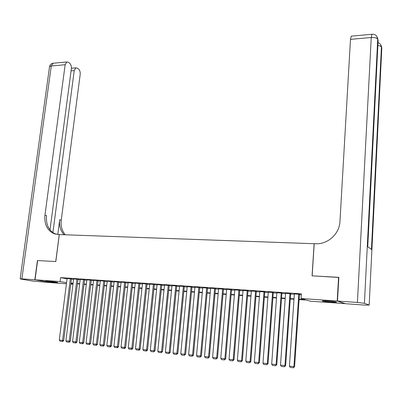 <?xml version="1.0" encoding="UTF-8"?>
<svg xmlns="http://www.w3.org/2000/svg" width="402" height="402" viewBox="0 0 402 402"><rect width="100%" height="100%" fill="white"/><g stroke="black" fill="none" stroke-linecap="round" stroke-linejoin="round"><path stroke-width="0.6" d="M48.17 281.234C53.918 281.742 57.079 282.174 57.652 282.536L55.21 282.465C49.516 281.968 46.366 281.536 45.768 281.174L48.17 281.234M327.575 300.972C333.826 301.485 336.806 301.912 336.509 302.249L331.142 302.108C324.957 301.595 321.997 301.173 322.263 300.832L327.575 300.972M345.228 303.631L310.369 301.204L306.686 300.128L299.093 299.59M72.953 284.219L70.807 284.068M66.42 283.752L51.913 282.717L35.029 279.797L60.064 281.556L66.556 282.712M71.461 278.877L67.089 278.491M78.008 279.325L73.616 278.933M84.616 279.772L80.204 279.375M91.289 280.224L86.857 279.827M98.028 280.681L93.571 280.284M104.832 281.139L100.354 280.742M111.701 281.606L107.203 281.209M118.64 282.073L114.118 281.676M125.645 282.551L121.102 282.149M132.72 283.028L128.158 282.626M139.866 283.51L135.283 283.108M147.087 284.003L142.479 283.601M154.378 284.495L149.745 284.093M161.745 284.993L157.087 284.591M169.182 285.495L164.503 285.093M176.699 286.008L171.996 285.601M184.292 286.52L179.563 286.113M191.965 287.038L187.211 286.636M199.719 287.566L194.94 287.159M207.548 288.093L202.749 287.686M215.467 288.631L210.638 288.224M223.462 289.174L218.613 288.767M231.547 289.721L226.673 289.314M239.718 290.274L234.813 289.867M247.974 290.832L243.049 290.425M256.32 291.4L251.366 290.993M264.757 291.968L259.777 291.566M273.29 292.545L268.28 292.143M281.913 293.133L276.877 292.726M290.631 293.721L285.566 293.319M299.118 299.204L304.927 299.616L301.053 298.485L301.364 293.832L60.571 277.616L67.044 278.827M71.425 279.159L73.566 279.305M77.973 279.601L80.159 279.752M84.581 280.048L86.812 280.204M91.254 280.506L93.525 280.656M97.993 280.963L100.309 281.119M104.796 281.425L107.158 281.586M111.671 281.892L114.078 282.053M118.605 282.36L121.062 282.531M125.615 282.837L128.112 283.008M132.69 283.32L135.238 283.49M139.836 283.802L142.434 283.978M147.057 284.294L149.705 284.475M154.348 284.787L157.046 284.973M161.715 285.289L164.463 285.475M169.152 285.797L171.955 285.988M176.669 286.304L179.528 286.5M184.262 286.822L187.176 287.018M191.935 287.345L194.905 287.546M199.688 287.867L202.714 288.073M207.522 288.4L210.603 288.611M215.437 288.937L218.577 289.154M223.437 289.48L226.638 289.701M231.522 290.033L234.783 290.254M239.692 290.586L243.014 290.812M247.949 291.148L251.335 291.375M256.295 291.716L259.747 291.947M264.737 292.289L268.255 292.525M273.265 292.867L276.847 293.108M281.887 293.45L285.541 293.701M290.606 294.043L294.329 294.299M299.425 294.641L301.304 294.772M299.445 294.319L294.354 293.917M35.029 279.797L37.622 260.551L55.813 261.566L59.32 234.572L314.213 243.723M314.123 243.672L312.063 275.847L338.841 277.445M338.564 277.32L337.208 301.028L345.228 303.696M60.571 277.616L60.064 281.556M301.053 298.485L337.208 301.028M70.938 283.053L73.079 283.204M77.485 283.516L79.676 283.671M84.103 283.983L86.329 284.144M90.782 284.455L93.053 284.616M97.525 284.933L99.842 285.098M104.329 285.415L106.696 285.581M111.208 285.902L113.615 286.073M118.148 286.395L120.605 286.566M125.163 286.892L127.665 287.068M132.243 287.39L134.796 287.571M139.393 287.897L141.996 288.083M146.619 288.41L149.273 288.596M153.916 288.927L156.619 289.118M161.287 289.45L164.041 289.641M168.734 289.973L171.538 290.174M176.257 290.505L179.116 290.711M183.855 291.043L186.769 291.254M191.533 291.591L194.508 291.797M199.291 292.138L202.322 292.354M207.136 292.691L210.221 292.912M215.055 293.254L218.201 293.475M223.06 293.822L226.266 294.048M231.155 294.395L234.416 294.626M239.331 294.973L242.657 295.209M247.597 295.555L250.989 295.797M255.953 296.148L259.406 296.395M264.395 296.746L267.918 296.998M272.933 297.349L276.521 297.606M281.566 297.962L285.224 298.219M290.294 298.58L294.018 298.842M70.883 283.485L72.998 283.862M293.993 299.229L290.269 298.962M285.194 298.606L281.541 298.344M276.496 297.988L272.908 297.731M267.888 297.374L264.37 297.123M259.375 296.771L255.923 296.525M250.959 296.173L247.567 295.932M242.627 295.581L239.301 295.344M234.386 294.993L231.12 294.761M226.236 294.415L223.03 294.189M218.17 293.842L215.025 293.621M210.186 293.274L207.1 293.058M202.286 292.716L199.261 292.5M194.473 292.159L191.503 291.947M186.739 291.611L183.82 291.405M179.081 291.068L176.222 290.862M171.503 290.525L168.699 290.329M164.006 289.993L161.252 289.802M156.584 289.47L153.881 289.274M149.232 288.948L146.584 288.757M141.961 288.43L139.358 288.244M134.755 287.917L132.208 287.737M127.625 287.41L125.122 287.234M120.565 286.907L118.113 286.737M113.575 286.415L111.168 286.244M106.656 285.922L104.294 285.752M99.802 285.435L97.485 285.269M93.013 284.953L90.741 284.792M86.289 284.475L84.063 284.314M79.631 284.003L77.445 283.847M73.038 283.536L70.893 283.38M298.792 294.118L293.922 366.629L294.601 366.624L299.45 294.214M294.364 293.817L289.425 366.121L293.922 366.629L293.365 367.79L290.219 367.433L289.425 366.121M294.601 366.624L293.365 367.79M325.781 300.862L333.017 301.48M331.946 301.359L326.851 300.922M337.489 301.048L345.499 303.716L364.684 305.093L369.177 305.078L364.418 303.299L357.418 302.445L337.489 301.048L338.846 277.335L312.153 275.852L314.213 243.672L315.746 243.728C327.796 244.451 339.524 233.803 339.956 221.537L350.484 39.356L351.283 36.145L351.579 36.12M357.418 302.445L371.242 37.512C374.614 37.351 376.774 37.914 377.724 39.195L378.141 40.089L367.76 246.712L371.448 249.401L381.418 47.079L381.774 48.748M34.843 279.782L37.431 260.541L55.747 261.561L59.255 234.572L53.808 233.602C47.114 230.266 44.165 224.115 44.949 215.155L65.159 64.732L51.28 65.968L21.884 278.872L34.843 279.782L51.732 282.686M52.888 232.663L74.234 70.596L75.862 67.873L77.174 68.104L78.35 68.873C79.752 70.059 80.37 71.918 80.189 74.445L61.245 220.201C60.596 226.05 61.948 230.914 65.3 234.788M64.134 234.743C60.511 230.843 59.039 225.839 59.707 219.723L57.782 234.512M21.884 278.872L20.16 278.827L21.09 279.104L32.743 281.078L51.732 282.701M49.989 229.894L71.355 68.737C71.536 66.159 70.898 64.255 69.435 63.029L68.219 62.23L66.817 61.988L65.159 64.732M56.019 234.276L55.431 234.054C48.753 230.723 45.803 224.592 46.582 215.663L44.949 215.155M289.958 293.52L284.953 365.614L285.651 365.614L290.636 293.621M285.576 293.224L280.506 365.106L284.953 365.614L284.41 366.77L281.294 366.413L280.506 365.106M285.651 365.614L284.41 366.77M281.219 292.927L276.084 364.609L276.802 364.609L281.918 293.038M276.883 292.636L271.682 364.106L276.084 364.609L275.551 365.76L272.471 365.408L271.682 364.106M276.802 364.609L275.551 365.76M272.576 292.344L267.31 363.614L268.054 363.619L273.295 292.455M268.29 292.053L262.963 363.122L267.31 363.614L266.787 364.76L263.747 364.408L262.963 363.122M268.054 363.619L266.787 364.76M264.024 291.767L258.637 362.629L259.401 362.639L264.767 291.882M259.787 291.48L254.335 362.142L258.637 362.629L258.124 363.77L255.119 363.428L254.335 362.142M259.401 362.639L258.124 363.77M255.566 291.194L250.059 361.659L250.838 361.669L256.33 291.314M251.376 290.912L245.803 361.177L250.059 361.659L249.562 362.79L246.582 362.453L245.803 361.177M250.838 361.669L249.562 362.79M247.205 290.631L241.572 360.694L242.376 360.71L247.984 290.752M243.054 290.35L237.366 360.217L241.572 360.694L241.084 361.825L238.14 361.488L237.366 360.217M242.376 360.71L241.084 361.825M238.929 290.068L233.18 359.745L233.999 359.76L239.723 290.199M234.823 289.792L229.019 359.272L233.18 359.745L232.703 360.87L229.793 360.534L229.019 359.272M233.999 359.76L232.703 360.87M230.738 289.515L224.879 358.805L225.718 358.82L231.552 289.646M226.678 289.239L220.763 358.338L224.879 358.805L224.411 359.921L221.532 359.594L220.763 358.338M225.718 358.82L224.411 359.921M222.638 288.968L216.668 357.87L217.522 357.896L223.472 289.103M218.618 288.696L212.593 357.413L216.668 357.87L216.211 358.986L213.361 358.659L212.593 357.413M217.522 357.896L216.211 358.986M214.623 288.425L208.543 356.951L209.417 356.976L215.472 288.561M210.643 288.159L204.512 356.494L208.543 356.951L208.095 358.061L205.276 357.74L204.512 356.494M209.417 356.976L208.095 358.061M206.688 287.887L200.508 356.041L201.397 356.066L207.558 288.028M202.754 287.626L196.523 355.589L200.508 356.041L200.07 357.142L197.281 356.825L196.523 355.589M201.397 356.066L200.07 357.142M198.839 287.36L192.553 355.142L193.462 355.167L199.724 287.5M194.945 287.093L188.613 354.695L192.553 355.142L192.126 356.237L189.367 355.921L188.613 354.695M193.462 355.167L192.126 356.237M191.071 286.832L184.689 354.247L185.613 354.278L191.97 286.978M187.221 286.571L180.784 353.805L184.689 354.247L184.272 355.343L181.538 355.031L180.784 353.805M185.613 354.278L184.272 355.343M183.387 286.314L176.9 353.363L177.84 353.398L184.297 286.46M179.573 286.058L173.041 352.926L176.9 353.363L176.493 354.453L173.79 354.147L173.041 352.926M177.84 353.398L176.493 354.453M175.774 285.797L169.197 352.494L170.152 352.529L176.704 285.948M172.001 285.546L165.378 352.057L169.197 352.494L168.8 353.574L166.126 353.273L165.378 352.057M170.152 352.529L168.8 353.574M168.247 285.289L161.574 351.629L162.544 351.665L169.187 285.44M164.508 285.038L157.79 351.197L161.574 351.629L161.182 352.705L158.539 352.403L157.79 351.197M162.544 351.665L161.182 352.705M160.79 284.787L154.026 350.775L155.016 350.81L161.75 284.938M157.092 284.536L150.283 350.348L154.026 350.775L153.644 351.845L151.026 351.549L150.283 350.348M155.016 350.81L153.644 351.845M153.413 284.289L146.559 349.926L147.559 349.966L154.383 284.44M149.75 284.038L142.856 349.504L146.559 349.926L146.187 350.996L143.594 350.7L142.856 349.504M147.559 349.966L146.589 351.011L146.187 350.996M146.107 283.792L139.167 349.087L140.182 349.132L147.092 283.948M142.484 283.546L135.504 348.675L139.167 349.087L138.806 350.152L136.238 349.861L135.504 348.675M140.182 349.132L139.213 350.167L138.806 350.152M138.876 283.304L131.851 348.258L132.881 348.303L139.876 283.46M135.288 283.063L128.223 347.846L131.851 348.258L131.499 349.318L128.957 349.026L128.223 347.846M132.881 348.303L131.906 349.333L131.499 349.318M131.715 282.822L124.61 347.439L125.65 347.484L132.725 282.978M128.163 282.581L121.017 347.032L124.61 347.439L124.263 348.494L121.746 348.207L121.017 347.032M125.65 347.484L124.68 348.509L124.263 348.494M124.625 282.34L117.444 346.624L118.495 346.675L125.65 282.5M121.108 282.103L113.887 346.222L117.444 346.624L117.103 347.675L114.61 347.393L113.887 346.222M118.495 346.675L117.525 347.695L117.103 347.675M117.61 281.867L110.344 345.82L111.409 345.871L118.645 282.028M114.123 281.631L106.821 345.424L110.344 345.82L110.012 346.866L107.545 346.584L106.821 345.424M111.409 345.871L110.439 346.886L110.012 346.866M110.656 281.395L103.319 345.027L104.399 345.077L111.706 281.561M107.208 281.164L99.832 344.63L103.319 345.027L102.992 346.067L100.555 345.785L99.832 344.63M104.399 345.077L103.425 346.087L102.992 346.067M103.776 280.933L96.359 344.238L97.45 344.288L104.837 281.098M100.359 280.702L92.907 343.846L96.359 344.238L96.043 345.273L93.626 344.996L92.907 343.846M97.45 344.288L96.48 345.293L96.043 345.273M96.962 280.47L89.475 343.454L90.576 343.509L98.033 280.636M93.576 280.239L86.053 343.067L89.475 343.454L89.164 344.489L86.772 344.212L86.053 343.067M90.576 343.509L89.606 344.509L89.164 344.489M90.209 280.013L82.651 342.685L83.767 342.74L91.294 280.179M86.862 279.787L79.269 342.298L82.651 342.685L82.35 343.71L79.983 343.439L79.269 342.298M83.767 342.74L82.797 343.73L82.35 343.71M83.526 279.561L75.898 341.916L77.023 341.976L84.621 279.732M80.209 279.335L72.546 341.539L75.898 341.916L75.601 342.941L73.259 342.675L72.546 341.539M77.023 341.976L76.053 342.961L75.601 342.941M76.908 279.114L69.209 341.157L70.345 341.218L78.013 279.284M73.621 278.893L65.893 340.78L69.209 341.157L68.923 342.177L66.601 341.911L65.893 340.78M70.345 341.218L69.375 342.202L68.923 342.177M70.35 278.671L62.586 340.409L63.737 340.469L71.466 278.842M67.094 278.45L59.3 340.037L62.586 340.409L62.305 341.424L60.004 341.162L59.3 340.037M63.737 340.469L62.767 341.449L62.305 341.424M369.177 305.078L381.815 47.928L381.207 45.511M372.217 34.235L371.961 34.265C373.955 34.054 375.543 34.703 376.734 36.215L377.724 39.195L364.418 303.299M351.283 36.145L371.961 34.265L371.242 37.512L350.484 39.356M377.518 37.607L378.096 40.969M377.87 45.511C379.795 45.783 380.98 46.305 381.418 47.079L380.448 44.165L378.026 42.436M59.707 219.723L61.245 220.201M74.234 70.596L71.069 70.863M49.491 67.044L49.552 66.606L51.28 65.968L52.974 63.245L53.622 63.184M55.431 234.054L53.808 233.602M75.862 67.873L71.4 68.26M66.817 61.988L52.974 63.245C51.149 63.662 50.009 64.782 49.552 66.606L20.16 278.827"/></g></svg>
